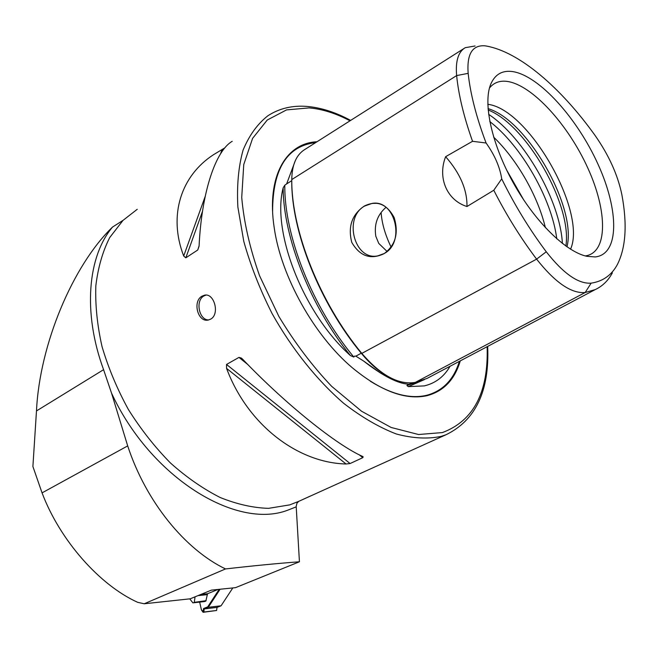 <?xml version="1.0" encoding="UTF-8"?>
<svg xmlns="http://www.w3.org/2000/svg" width="658" height="658" viewBox="0 0 658 658"><rect width="100%" height="100%" fill="white"/><g stroke="black" fill="none" stroke-linecap="round" stroke-linejoin="round"><path stroke-width="0.99" d="M464.038 48.453L305.18 149.259C296.454 154.474 291.979 164.582 291.774 179.568C291.264 230.423 319.837 302.795 361.81 353.395C380.924 375.504 398.756 385.169 415.321 382.397L427.091 378.399L431.261 376.203M295.442 160.33L286.633 183.911L284.807 185.194L283.137 187.875C283.359 237.538 310.42 306.315 350.385 355.55C303.445 313.545 271.515 231.937 283.137 187.875M350.385 355.55L353.807 357.047L354.498 356.126L355.846 356.142L363.446 360.929C381.418 374.871 395.705 382.553 406.299 383.959L408.519 384.264L406.899 385.539L408.33 386.624L424.542 379.526M208.767 319.928C199.144 320.397 195.081 300.755 203.807 296.001L205.97 295.088M210.716 319.105C220.06 314.137 214.187 292.637 204.465 295.195L201.965 296.19C192.292 301.397 197.861 322.782 208.405 320.01L210.716 319.105M384.091 253.667C395.54 245.163 398.888 233.121 394.134 217.527C386.731 203.881 376.828 200.04 364.417 205.987C351.981 214.459 347.761 226.582 351.767 242.366C359.844 256.25 370.619 260.017 384.091 253.667M384.108 253.56C405.69 242.654 395.187 199.078 372.107 203.396L364.524 206.086C343.065 217.872 354.547 261.086 377.873 255.847L384.108 253.56M450.047 366.276L448.46 368.85C442.587 377.766 434.535 383.45 424.311 385.892L408.33 386.624M316.991 141.758C285.926 143.049 266.243 176.673 274.221 227.791C281.048 276.385 314.146 335.654 352.449 367.863C380.785 391.197 405.706 400.451 427.231 395.631C443.714 391.165 454.727 379.584 460.279 360.872M137.242 209.293L123.03 220.372L109.722 237.546C102.664 251.446 98.042 267.526 95.838 285.778C95.171 305.016 97.236 325.291 102.031 346.593C108.389 368.077 117.19 389.075 128.433 409.589C140.886 429.361 154.918 447.177 170.521 463.051C186.691 477.445 203.256 488.935 220.216 497.522C237.044 504.283 253.149 507.894 268.53 508.346L289.726 504.883L298.716 501.363L296.98 503.148L296.19 506.372L299.431 561.776C277.758 563.396 253.116 565.781 225.505 568.94C185.137 549.529 146.084 501.964 127.693 445.902L42.054 492.875L32.9 466.506L36.478 410.937L103.586 369.681L111.531 393.114L127.693 445.902M381.114 212.468C381.854 223.268 385.177 234.799 391.082 247.071M385.958 207.393C377.371 214.837 373.983 224.452 375.8 236.23L378.761 243.419L387.093 251.455M585.266 255.929C608.033 252.869 607.679 211.457 587.841 168.111C568.265 124.74 532.232 84.948 507.244 81.427C500.162 80.473 494.487 82.382 490.226 87.136L489.445 88.09M512.763 71.599C502.334 70.093 494.98 74.321 490.704 84.29C482.857 103.306 491.773 144.357 513.405 183.031C534.987 221.738 565.781 251.784 586.771 256.299L595.219 256.941C619.548 254.35 619.129 210.519 598.114 164.467C577.387 118.374 539.231 75.711 512.763 71.599M310.477 495.992L301.767 499.973M299.431 561.776L235.49 587.66L211.407 590.127L190.22 598.805L144.192 603.781L225.505 568.94M242.695 359.268C285.852 404.399 336.575 444.923 362.517 456.397L363.15 456.808L362.788 457.68L350.089 463.536L346.067 463.989C297.811 462.837 247.663 424.986 226.566 368.373L226.533 364.45L238.986 357.393L241.354 358.067L242.695 359.268M232.216 141.306C215.643 150.756 201.661 191.996 199.094 245.862L197.745 249.999L185.836 257.829L183.697 256.02C167.922 215.034 181.328 175.563 213.472 154.729L224.641 147.984M468.159 73.351C466.736 54.096 472.312 44.917 484.888 45.821L486.229 46.019C519.343 51.875 560.78 87.604 594.873 135.17C608.79 155.017 617.788 174.872 621.876 194.735C627.37 224.288 625.881 247.515 617.426 264.426C611.718 275.11 602.958 281.353 591.147 283.154C578.357 284.059 563.388 273.596 546.255 251.775C529.46 229.354 514.614 205.049 501.717 178.861C499.866 166.959 494.66 155.008 486.089 143C476.376 117.264 470.396 94.045 468.159 73.351L456.636 75.588C458.61 95.18 463.915 117.083 472.543 141.297L486.089 143M501.717 178.861L493.78 190.252L466.983 206.513C446.955 200.336 437.323 177.841 445.63 156.694L472.543 141.297M493.78 190.252C506.372 215.001 520.651 237.957 536.607 259.137C555.122 282.562 571.3 293.69 585.151 292.53L595.169 289.619C602.481 286.197 608.214 280.612 612.368 272.881M570.56 249.209C587.199 211.753 528.604 108.965 487.808 104.309M566.966 246.84C577.222 207.657 527.066 119.69 488.03 108.636M565.864 246.067C572.493 205.526 526.499 124.872 488.146 109.993M523.809 200.073L506.52 169.813M475.084 45.986L465.264 47.68C458.272 51.785 455.394 61.087 456.636 75.588L291.774 179.568M42.054 492.875C60.018 540.465 99.712 585.184 137.662 602.317L144.192 603.781M103.586 369.681C82.546 312.492 87.785 256.242 112.526 227.068C72.75 265.528 39.587 344.504 36.478 410.937M123.03 220.372L112.526 227.068M466.983 206.513C467.246 189.841 460.131 173.235 445.63 156.694M218.037 589.453L207.541 593.738L205.855 601.067L192.876 602.86L189.759 598.854M194.102 602.374L206.102 600.68M195.056 596.822L194.349 601.988M205.855 601.067L204.556 601.552M220.085 589.239L208.29 607.301L204.243 608.913L203.816 612.022L203.116 612.302L201.463 610.024L199.654 602.103L201.414 609.793L203.133 611.636L203.561 608.535L207.714 606.873L219.163 589.338M202.845 611.751L203.116 612.302L216.605 610.484L203.816 612.022L203.133 611.636M203.561 608.535L204.243 608.913L217.025 607.408L216.605 610.484M207.714 606.873L208.29 607.301L221.063 605.804L217.025 607.408M232.809 587.931L221.063 605.804M291.774 180.67L291.749 180.687C291.247 231.197 319.599 303.001 361.258 353.223L355.846 356.142M361.563 353.091L361.258 353.223C369.755 363.512 378.621 371.235 387.866 376.376M363.446 360.929L379.929 372.667M315.717 142.572C287.094 145.895 272.725 168.859 272.601 211.448M370.372 381.27C391.724 394.422 410.477 399.102 426.614 395.318C442.842 390.951 453.757 379.633 459.366 361.357M307.27 106.448C292.539 105.214 279.42 108.323 267.888 115.767C257.434 123.967 249.16 135.425 243.073 150.139C238.476 166.606 236.74 185.572 237.867 207.031L243.781 241.363C250.525 265.478 259.976 289.569 272.124 313.644C291.979 349.028 317.008 380.242 343.772 403.387C361.727 417.23 379.255 427.437 396.355 434C412.829 438.401 427.799 439.182 441.255 436.361L446.034 434.732C475.701 420.289 489.585 390.844 487.677 346.396M350.023 120.801C335.95 113.373 322.346 109.08 309.202 107.904L286.559 109.894L267.247 120.027L252.582 138.394L243.756 164.558L241.725 197.441C243.888 222.198 249.851 248.337 259.614 275.866L278.836 316.375C294.554 342.497 312.163 365.815 331.665 386.336L361.555 411.234L391.107 427.461L418.529 434.519L442.39 432.577C473.653 420.873 488.565 392.242 487.134 346.684M111.531 393.114C150.69 477.955 236.452 529.789 287.538 510.263L296.207 506.866M446.034 434.732L298.88 501.281M546.255 251.775L536.607 259.137L361.81 353.395M562.393 243.476C560.229 200.945 524.229 137.826 488.623 114.328M556.775 238.821C551.865 199.152 521.531 145.986 489.799 121.574M545.375 227.668C537.923 196.142 517.048 159.59 493.648 137.135M406.899 385.539L418.455 381.615M411.785 382.923L408.684 384.56M284.807 185.194C284.157 235.63 312.279 307.089 353.807 357.047M291.774 178.803L291.749 180.687L286.633 183.911M591.147 283.154L585.151 292.53L415.321 382.397M197.745 249.999L199.07 246.224M185.836 257.829L202.541 211.226M183.697 256.02L205.181 196.462M220.537 153.882L222.149 149.415M346.067 463.989L226.566 368.373M350.089 463.536L226.533 364.45M362.788 457.68L359.186 454.76M247.91 364.622L238.986 357.393M200.896 594.437L207.541 593.738M206.933 594.684L197.951 595.638M192.934 602.851L204.696 601.535M363.381 360.88L380.883 373.267M407.68 384.108L408.519 384.272M204.465 295.195L206.332 295.014M375.833 203.338L372.107 203.396M350.64 120.406C335.917 112.428 321.573 107.789 307.615 106.481M595.169 289.619L427.091 378.399M241.996 358.585L241.354 358.067M192.876 602.86L204.638 601.552"/></g></svg>
